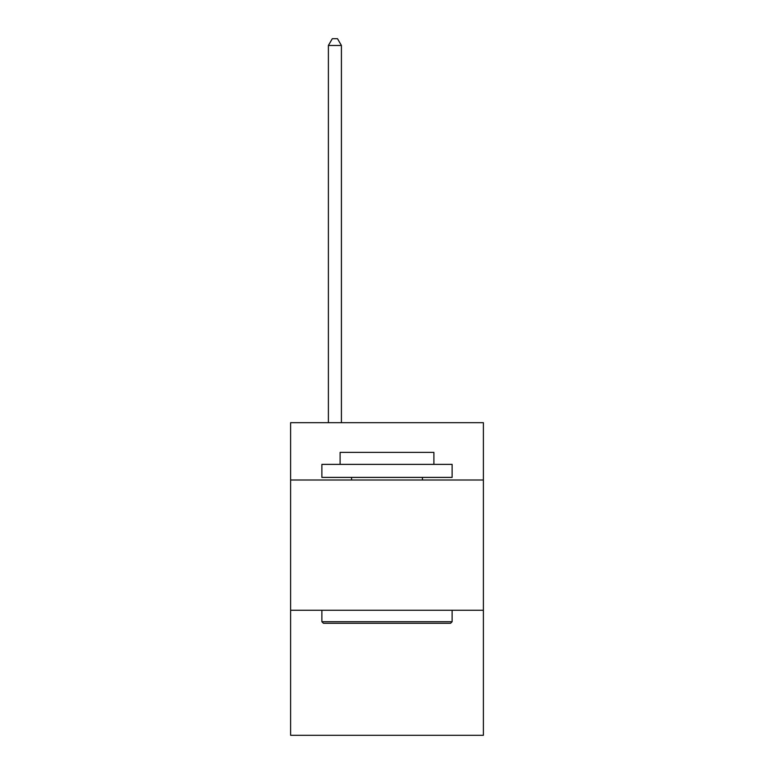 <?xml version="1.0" encoding="UTF-8"?>
<svg xmlns="http://www.w3.org/2000/svg" width="774" height="774" viewBox="0 0 774 774"><rect width="100%" height="100%" fill="white"/><g stroke="black" fill="none" stroke-linecap="round" stroke-linejoin="round"><path stroke-width="1.16" d="M483.392 480.006L483.392 422.691L290.608 422.691L290.608 480.006L483.392 480.006L483.392 735.3L290.608 735.3L290.608 480.006M483.392 610.26L290.608 610.26M323.435 623.283L321.878 621.716L452.122 621.716L450.565 623.283L323.435 623.283M452.122 464.371L452.122 477.394L321.878 477.394L321.878 464.371L452.122 464.371M340.105 464.371L340.105 452.384L433.895 452.384L433.895 464.371M452.122 610.26L452.122 621.716M321.878 610.26L321.878 621.716M422.43 477.394L422.43 480.006M351.57 477.394L351.57 480.006M341.411 422.691L341.411 45.473L328.389 45.473L328.389 422.691M328.389 45.473L332.298 38.7L337.503 38.7L341.411 45.473"/></g></svg>
